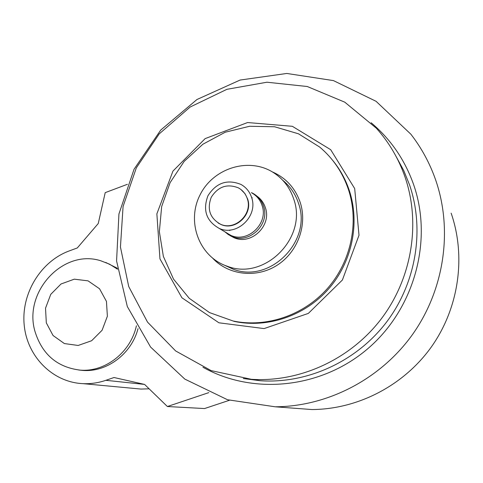 <?xml version="1.0" encoding="UTF-8"?>
<svg xmlns="http://www.w3.org/2000/svg" width="483" height="483" viewBox="0 0 483 483"><rect width="100%" height="100%" fill="white"/><g stroke="black" fill="none" stroke-linecap="round" stroke-linejoin="round"><path stroke-width="0.72" d="M247.32 198.748C245.726 193.924 242.756 190.296 238.409 187.875C227.125 183.437 218.075 186.565 211.252 197.269C206.839 209.133 209.876 218.093 220.351 224.142C234.823 231.194 252.953 214.186 247.32 198.748M218.135 223.013L220.689 224.347C235.143 231.393 253.261 214.404 247.628 198.984L245.044 193.737L241.023 189.59M251.625 197.523C249.717 191.757 246.185 187.404 241.023 184.464C227.306 178.945 216.275 182.701 207.944 195.742C202.582 210.214 206.319 221.093 219.161 228.374C236.682 236.706 258.435 216.13 251.625 197.523M225.374 232.1L230.723 235.312C247.682 243.378 268.699 223.538 262.094 205.559C260.24 199.986 256.823 195.778 251.824 192.928M224.843 231.78L228.248 234.533L231.804 236.41C248.986 244.561 270.251 224.474 263.561 206.265C261.683 200.632 258.224 196.37 253.17 193.49L251.432 192.62M230.011 235.565L233.808 237.606C250.888 245.714 272.02 225.76 265.366 207.66C263.803 202.884 261.019 199.056 257.01 196.189M293.67 198.905C289.957 187.802 283.322 179.096 273.77 172.799C249.276 156.703 213.136 167.921 199.95 195.096C186.215 221.999 199.334 257.016 227.251 266.236C264.66 281.015 308.021 237.461 293.67 198.905M224.402 265.167L233.217 269.206C269.985 283.732 312.555 241.011 298.446 203.144C295.373 193.876 290.12 186.233 282.688 180.225M212.834 258.387C228.731 275.225 256.37 278.437 276.928 265.366C297.552 252.422 307.647 225.126 300.239 202.492C295.24 188.038 285.888 177.816 272.183 171.815M348.412 189.463C342.64 172.473 333.053 158.333 319.668 147.049L298.5 133.815L274.604 126.763L249.614 126.262L225.187 132.239L202.896 144.23L184.15 161.407L170.107 182.64L161.66 206.573L159.354 231.701L163.369 256.413L173.518 279.108L189.215 298.277L209.495 312.586L233.072 320.99C266.35 327.963 303.614 315.429 327.396 288.538C351.123 261.605 359.334 222.428 348.412 189.463M233.072 320.99L234.466 321.455C267.612 328.404 304.713 315.93 328.392 289.16C352.016 262.347 360.191 223.345 349.312 190.519C345.526 179.223 339.905 169.068 332.443 160.066M354.697 188.575L330.704 149.706L292.348 126.304L247.586 122.543L205.148 138.609L172.95 171.103L156.872 213.836L159.958 258.888L181.91 297.769L218.938 322.801L264.086 328.585L308.335 313.407L342.399 280.001L359.002 235.239L354.697 188.575M405.146 177.37C398.741 158.853 389.141 142.473 376.348 128.218L344.765 102.161L307.273 86.511L266.954 82.219L226.925 89.313L190.139 107.027L159.227 133.882L136.333 167.855L123.074 206.489L120.442 247.03L128.726 286.552L147.52 322.113L175.631 350.936L211.113 370.606L251.347 379.3C299.514 382.506 349.861 359.708 380.876 319.378C411.764 278.963 420.977 223.786 405.146 177.37M243.299 378.527L260.349 380.749C307.164 383.87 356.019 361.779 386.092 322.692C416.038 283.521 424.962 230.029 409.578 184.959L403.697 170.457L396.277 156.794M252.265 197.758L251.824 198.181M230.005 230.011L229.769 230.578M46.32 322.867L53.039 335.492L64.39 343.57L78.168 345.46L91.637 340.732L102.076 330.287L107.371 316.232L106.453 301.398L99.54 288.768L88.051 280.852L74.31 279.168L61.015 283.992L50.757 294.346L45.523 308.196L46.32 322.867M202.92 367.225C252.73 395.251 320.634 388.797 367.346 349.076C414.112 309.47 433.179 241.138 413.738 184.947C404.989 160.042 390.789 139.309 371.137 122.742M117.52 269.206L109.556 264.183L100.838 260.796C62.887 248.516 22.737 292.463 35.174 332.05C42.426 354.637 57.411 367.328 80.148 370.123C105.191 372.284 130.706 352.336 136.405 325.79M435.672 180.008C429.816 163.254 421.55 147.985 410.876 134.22L376.076 101.309L333.445 80.601L286.805 73.458L240.075 80.057L196.955 99.516L160.724 130.072L134.051 169.243L118.933 214.011L116.572 260.977L127.319 306.542L150.587 347.06L184.826 379.107L227.499 399.737L275.171 406.795C327.637 406.553 380.58 379.209 412.554 334.447C444.366 289.589 453.006 230.149 435.672 180.008M138.029 328.627C131.491 353.979 106.779 372.471 82.623 370.425L78.765 370.008M105.747 262.462L117.393 268.288M208.783 392.637L167.39 406.523L204.575 408.552L229.365 400.298M127.421 184.295L105.209 192.645L98.248 223.532L77.292 247.954L69.371 250.87C40.657 261.363 21.071 293.586 24.198 325.041C27.108 356.514 52.641 382.433 83.136 383.659C90.834 383.973 98.411 382.856 105.874 380.314L114.018 377.519L144.598 384.426L167.39 406.523M289.8 407.894L311.849 409.542C357.674 409.349 403.619 385.706 431.295 347.029C458.82 308.257 466.258 256.835 451.146 213.172M135.572 388.567L140.988 389.075L149.126 388.815M105.874 380.314L144.52 384.408M220.689 224.347L220.351 224.142M230.723 235.312L219.161 228.374M227.239 233.464L228.248 234.533M233.808 237.606L231.804 236.41M233.217 269.206L227.251 266.236M260.349 380.749L251.347 379.3M82.623 370.425L80.148 370.123M311.849 409.542L275.171 406.795M83.136 383.659L140.988 389.075"/></g></svg>
